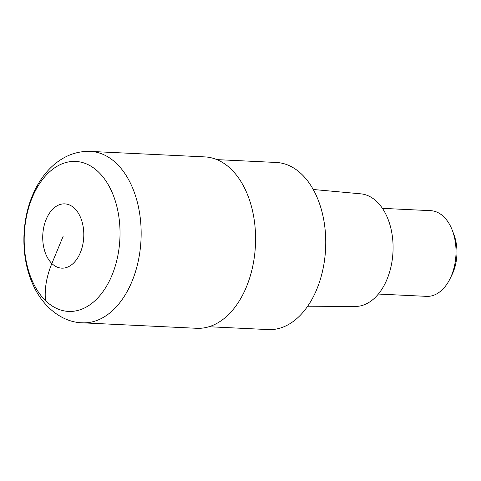 <?xml version="1.0" encoding="UTF-8"?>
<svg xmlns="http://www.w3.org/2000/svg" width="481" height="481" viewBox="0 0 481 481"><rect width="100%" height="100%" fill="white"/><g stroke="black" fill="none" stroke-linecap="round" stroke-linejoin="round"><path stroke-width="0.72" d="M32.227 197.625A75.072 47.853 -87.3 0 0 45.515 300.637A75.072 47.853 -87.3 0 0 111.983 275.24A75.072 47.853 -87.3 0 0 98.701 172.228A75.072 47.853 -87.3 0 0 32.227 197.625A75.072 47.853 92.7 0 1 98.701 172.228A75.072 47.853 92.7 0 1 111.983 275.24A75.072 47.853 92.7 0 1 45.515 300.637A75.072 47.853 92.7 0 1 32.227 197.625M246.404 286.947A85.798 54.69 -87.3 0 0 204.93 156.902L90.512 151.419A85.798 54.69 92.7 0 1 131.98 281.463A85.798 54.69 92.7 0 1 82.299 322.817L196.723 328.295A85.798 54.69 -87.3 0 0 246.404 286.947M208.958 326.737L268.356 329.581A83.652 53.319 -87.3 0 0 316.799 289.267A83.652 53.319 -87.3 0 0 276.365 162.47L216.967 159.626M307.678 306.217L355.393 306.433A56.385 35.943 -87.3 0 0 387.055 279.233A56.385 35.943 -87.3 0 0 360.786 193.831L313.269 189.49M378.349 294.053L426.581 296.362A42.899 27.345 -87.3 0 0 450.078 278.667A42.899 27.345 -87.3 0 0 451.425 275.691A42.899 27.345 -87.3 0 0 452.387 230.525A42.899 27.345 -87.3 0 0 430.687 210.666L382.455 208.351M450.078 278.667L452.008 274.741A35.75 22.787 -87.3 0 0 453.126 272.258A35.75 22.787 -87.3 0 0 453.926 234.62L452.387 230.525M63.264 236.009L51.864 263.522A85.798 57.594 134.2 0 0 45.515 300.637M46.17 219.378A32.173 20.509 92.7 0 1 74.657 208.489A32.173 20.509 92.7 0 1 80.351 252.639A32.173 20.509 92.7 0 1 51.864 263.522A32.173 20.509 92.7 0 1 46.17 219.378M90.512 151.419C80.658 151.04 71.38 153.403 62.692 158.502C56.517 162.157 50.998 166.871 46.146 172.655C40.56 179.323 35.979 186.989 32.407 195.647C21.212 222.336 20.99 256.758 32.095 282.63C42.184 306.962 62.259 322.36 82.299 322.817"/></g></svg>
